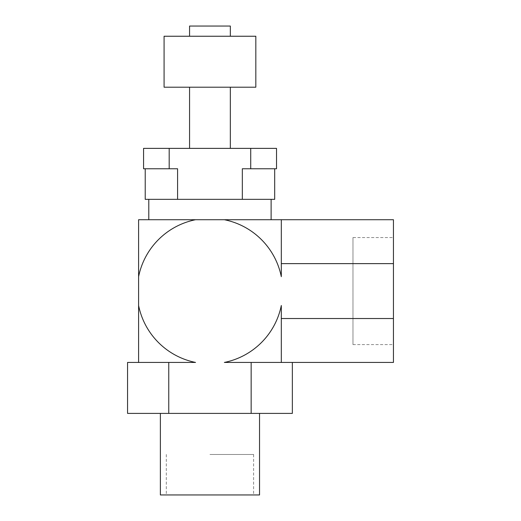 <?xml version="1.0" encoding="UTF-8"?>
<svg xmlns="http://www.w3.org/2000/svg" width="521" height="521" viewBox="0 0 521 521"><rect width="100%" height="100%" fill="white"/><g stroke="black" fill="none" stroke-linecap="round" stroke-linejoin="round"><path stroke-width="0.39" stroke-dasharray="2.6 1.95" d="M352.971 237.563L352.971 344.596L352.971 237.563L393.44 237.563L393.44 344.596L393.44 237.563M352.971 344.596L393.44 344.596M160.377 494.95L259.536 494.95M209.956 454.481L253.616 454.481L209.956 454.481M209.956 413.4L259.536 413.4L209.956 413.4M230.341 26.05L189.566 26.05M255.824 36.242L164.082 36.242M255.824 87.209L164.082 87.209M209.956 148.374L189.566 148.374L209.956 148.374M271.115 219.725L138.599 219.725L138.599 276.664A72.797 72.797 0 0 1 195.538 219.725L148.791 219.725M274.691 199.341L145.216 199.341M292.346 413.4L127.56 413.4M209.956 36.242L189.566 36.242L209.956 36.242M276.521 148.374L250.731 148.374L250.731 168.758L242.324 168.758L242.324 199.341M143.568 148.374L250.731 148.374M281.307 219.725L224.369 219.725A72.797 72.797 0 0 1 281.307 276.664L281.307 219.725L393.44 219.725L393.44 263.633L281.307 263.633L281.307 219.725L281.307 263.633M251.155 413.4L251.155 362.434L264.544 362.434L224.369 362.434L292.346 362.434L278.956 362.434L281.307 362.434L281.307 305.495L281.307 362.434L281.307 318.526L393.44 318.526L393.44 362.434L281.307 362.434M127.56 362.434L195.538 362.434A72.797 72.797 0 0 1 138.599 305.495L138.599 362.434M168.758 362.434L195.538 362.434L155.369 362.434L168.758 362.434L168.758 413.4M281.307 318.526L281.307 305.495A72.797 72.797 0 0 1 224.369 362.434L251.155 362.434M138.599 276.664L138.599 305.495M393.44 263.633L393.44 318.526M169.182 148.374L169.182 168.758L177.589 168.758L177.589 199.341M177.589 168.758L145.216 168.758L177.589 168.758M242.324 168.758L274.691 168.758L242.324 168.758M169.182 168.758L143.568 168.758M276.521 168.758L250.731 168.758M209.956 494.95L253.616 494.95L209.956 494.95M166.297 454.481L166.297 494.95M253.616 454.481L253.616 494.95"/><path stroke-width="0.78" d="M259.536 413.4L259.536 494.95L160.377 494.95L160.377 413.4M189.566 36.242L189.566 26.05L230.341 26.05L230.341 36.242M209.956 36.242L255.824 36.242L255.824 87.209L164.082 87.209L164.082 36.242L209.956 36.242M145.216 168.758L145.216 199.341L274.691 199.341L274.691 168.758M148.791 199.341L148.791 219.725L195.538 219.725A72.797 72.797 0 0 0 138.599 276.664L138.599 219.725L271.115 219.725L271.115 199.341M168.758 413.4L168.758 362.434L127.56 362.434L127.56 413.4L292.346 413.4L292.346 362.434M169.182 148.374L169.182 168.758L143.568 168.758L143.568 148.374L276.521 148.374L276.521 168.758L242.324 168.758L242.324 199.341M281.307 263.633L281.307 276.664A72.797 72.797 0 0 0 224.369 219.725L281.307 219.725L281.307 263.633L393.44 263.633L393.44 219.725L281.307 219.725M281.307 362.434L393.44 362.434L393.44 318.526L281.307 318.526L281.307 362.434L251.155 362.434L251.155 413.4M138.599 362.434L138.599 305.495A72.797 72.797 0 0 0 195.538 362.434L168.758 362.434M251.155 362.434L224.369 362.434A72.797 72.797 0 0 0 281.307 305.495L281.307 318.526M138.599 305.495L138.599 276.664M393.44 318.526L393.44 263.633M169.182 168.758L177.589 168.758L177.589 199.341M250.731 148.374L250.731 168.758M230.341 87.209L230.341 148.374M189.566 87.209L189.566 148.374"/></g></svg>
